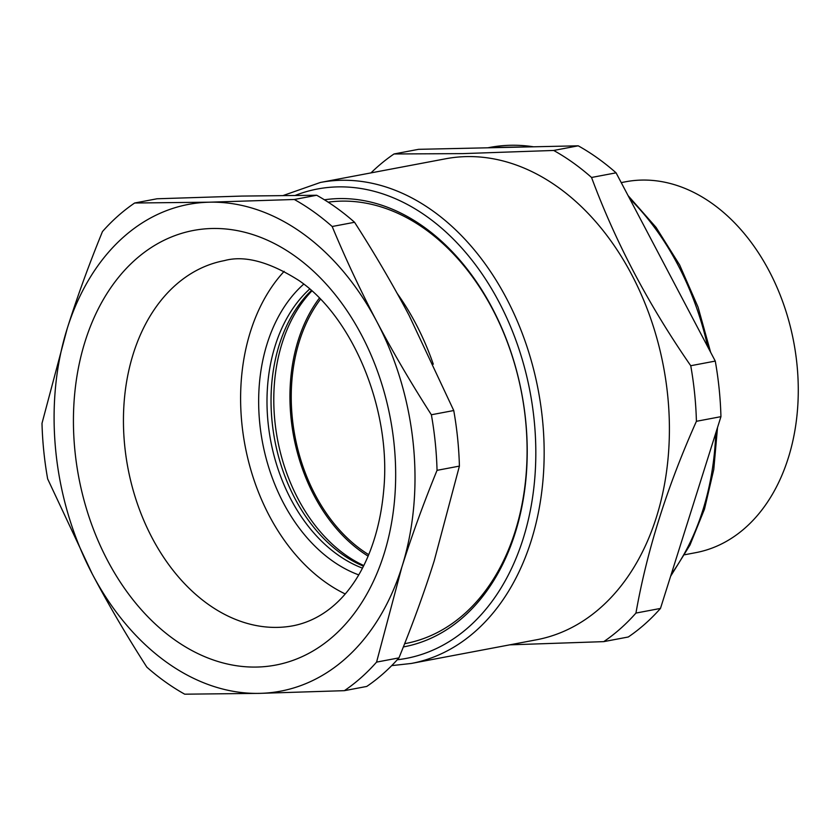 <?xml version="1.0" encoding="UTF-8"?>
<svg xmlns="http://www.w3.org/2000/svg" width="840" height="840" viewBox="0 0 840 840"><rect width="100%" height="100%" fill="white"/><g stroke="black" fill="none" stroke-linecap="round" stroke-linejoin="round"><path stroke-width="1.26" d="M403.347 646.947A227.062 162.781 -100.7 0 0 489.773 303.502A227.062 162.781 -100.7 0 0 324.429 199.794M404.628 643.702L405.457 643.545A224.112 160.671 -100.7 0 0 490.13 304.679A224.112 160.671 -100.7 0 0 425.061 229.121A224.112 160.671 -100.7 0 0 328.156 202.157M370.986 172.893A271.299 194.502 79.3 0 1 394.023 153.972L462.735 153.615L553.697 150.454A271.299 194.502 79.3 0 1 573.017 162.697A271.299 194.502 79.3 0 1 591.549 177.471C615.405 241.962 648.48 304.71 690.743 365.726A271.299 194.502 79.3 0 1 696.413 421.302C667.054 486.969 646.895 550.893 635.943 613.074A271.299 194.502 79.3 0 1 603.75 641.634L509.702 644.847M320.387 182.459L445.631 158.781A244.755 175.466 79.3 0 1 462.2 156.765A244.755 175.466 79.3 0 1 557.97 187.173A244.755 175.466 79.3 0 1 669.05 444.255A244.755 175.466 79.3 0 1 536.561 639.775L411.317 663.453A244.755 175.466 -100.7 0 0 543.805 467.933A244.755 175.466 -100.7 0 0 432.726 210.851A244.755 175.466 -100.7 0 0 320.387 182.459L283.5 195.405M696.413 421.302L720.941 416.661A271.299 194.502 -100.7 0 0 715.271 361.084L690.743 365.726M591.549 177.471L616.077 172.83A271.299 194.502 -100.7 0 0 597.545 158.067A271.299 194.502 -100.7 0 0 578.225 145.814L418.551 149.331L394.023 153.972M578.225 145.814L553.697 150.454M603.75 641.634L628.278 636.993A271.299 194.502 -100.7 0 0 660.471 608.433L635.943 613.074M720.941 416.661L660.471 608.433M616.077 172.83L715.271 361.084M621.222 182.606L625.726 181.755A188.727 135.303 79.3 0 1 712.351 203.648A188.727 135.303 79.3 0 1 798 401.877A188.727 135.303 79.3 0 1 695.846 552.636L684.779 554.736M344.379 690.669L366.755 686.438A271.299 194.502 -100.7 0 0 398.947 657.877C412.514 624.666 424.253 592.389 434.154 561.047L459.406 466.106A271.299 194.502 -100.7 0 0 453.747 410.529L409.122 315.462C392.889 284.718 374.703 253.649 354.554 222.275A271.299 194.502 -100.7 0 0 336.021 207.512A271.299 194.502 -100.7 0 0 316.691 195.258L241.836 196.077L157.028 198.776L134.652 203.007L209.517 202.188L294.326 199.49A271.299 194.502 79.3 0 1 313.645 211.733A271.299 194.502 79.3 0 1 332.178 226.506C345.744 259.13 360.623 290.819 376.803 321.573A247.706 177.587 79.3 0 1 379.386 326.582A247.706 177.587 79.3 0 1 401.835 567.158L376.572 662.109A271.299 194.502 79.3 0 1 344.379 690.669L259.571 693.368L184.716 694.187A271.299 194.502 79.3 0 1 165.396 681.933A271.299 194.502 79.3 0 1 146.864 667.17C126.714 635.796 108.517 604.726 92.285 573.982A247.706 177.587 79.3 0 1 89.712 568.974A247.706 177.587 79.3 0 1 67.263 328.387C77.165 297.066 88.893 264.789 102.47 231.567A271.299 194.502 79.3 0 1 134.652 203.007M92.285 573.982L47.66 478.916A271.299 194.502 79.3 0 1 42 423.339L67.263 328.387A247.706 177.587 79.3 0 1 209.517 202.188A247.706 177.587 79.3 0 1 376.803 321.573L379.439 326.54C394.979 355.635 412.293 385.046 431.372 414.761A271.299 194.502 79.3 0 1 437.042 470.337C423.465 503.548 411.737 535.826 401.835 567.158A247.706 177.587 79.3 0 1 259.571 693.368A247.706 177.587 79.3 0 1 92.285 573.982M354.554 222.275L332.178 226.506M453.747 410.529L431.372 414.761M316.691 195.258L294.326 199.49M459.406 466.106L437.042 470.337M398.947 657.877L376.572 662.109M397.215 293.465A224.112 160.671 79.3 0 1 413.364 319.19A224.112 160.671 79.3 0 1 433.293 364.182M363.457 566.171A155.117 111.206 79.3 0 1 341.649 553.928A155.117 111.206 79.3 0 1 311.346 290.493M284.172 271.341A185.777 133.192 -100.7 0 0 325.195 582.036A185.777 133.192 -100.7 0 0 345.156 593.922M303.723 284.13A161.007 115.427 -100.7 0 0 331.957 560.574A161.007 115.427 -100.7 0 0 358.691 574.875M309.677 289.034A155.117 111.206 -100.7 0 0 337.606 554.694A155.117 111.206 -100.7 0 0 362.45 568.134M363.772 565.541A156.881 112.466 79.3 0 1 282.125 343.14A156.881 112.466 79.3 0 1 311.861 290.955M368.13 556.143A156.881 112.466 79.3 0 1 298.284 340.084A156.881 112.466 79.3 0 1 319.358 298.127M368.739 554.683A155.117 111.206 79.3 0 1 361.851 550.116A155.117 111.206 79.3 0 1 320.46 299.26M295.491 195.31A238.865 171.245 79.3 0 1 427.077 216.731A238.865 171.245 79.3 0 1 535.122 473.739A238.865 171.245 79.3 0 1 397.257 659.768M487.767 147.809L489.521 147.472A247.706 177.587 79.3 0 1 533.589 146.8M629.675 198.639A247.706 177.587 79.3 0 1 707.752 346.815M715.775 433.031A247.706 177.587 79.3 0 1 671.265 574.214M174.111 639.429A221.172 158.56 79.3 0 1 85.186 341.177A221.172 158.56 79.3 0 1 294.977 256.116A221.172 158.56 79.3 0 1 383.911 554.369A221.172 158.56 79.3 0 1 174.111 639.429M208.026 604.18A185.777 133.192 -100.7 0 0 293.296 625.737C342.794 615.867 377.433 562.643 383.764 489.699C391.514 408.944 352.202 316.418 298.662 280.34C269.168 261.681 244.377 255.108 224.28 260.642A185.777 133.192 -100.7 0 0 123.711 409.048A185.777 133.192 -100.7 0 0 208.026 604.18M391.703 665.626L411.317 663.453M628.089 195.626L656.05 227.367L679.654 264.988L698.061 307.125L710.63 352.264M717.518 427.507L713.769 469.507L704.498 509.093L689.976 545.045L670.614 576.25M489.521 147.472L534.513 146.779"/></g></svg>
